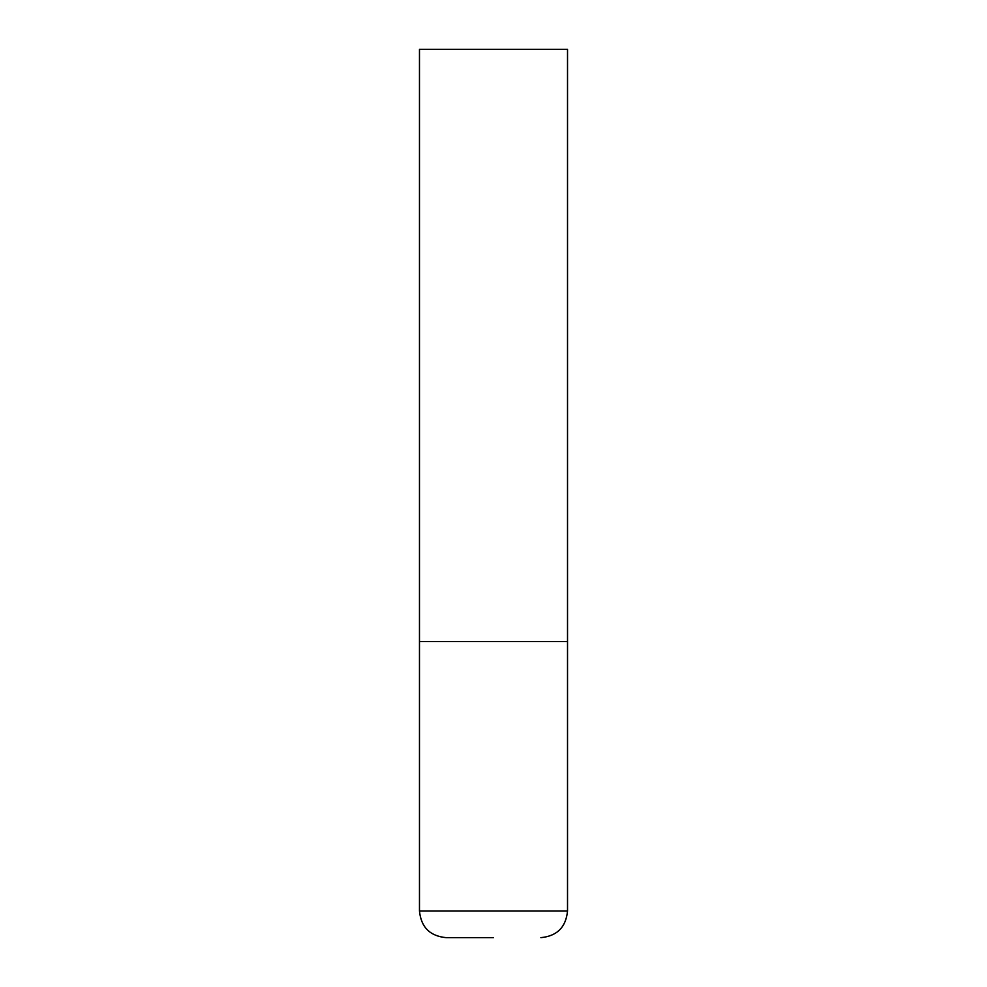 <?xml version="1.0" encoding="UTF-8"?>
<svg xmlns="http://www.w3.org/2000/svg" width="987" height="987" viewBox="0 0 987 987"><rect width="100%" height="100%" fill="white"/><g stroke="black" fill="none" stroke-linecap="round" stroke-linejoin="round"><path stroke-width="1.48" d="M419.475 911.001L567.525 911.001L567.525 641.55L419.475 641.55L567.525 641.55L567.525 49.35L419.475 49.35L419.475 911.001C421.054 927.188 429.937 936.071 446.124 937.65L493.5 937.65M567.525 911.001C565.946 927.188 557.063 936.071 540.876 937.65"/></g></svg>

